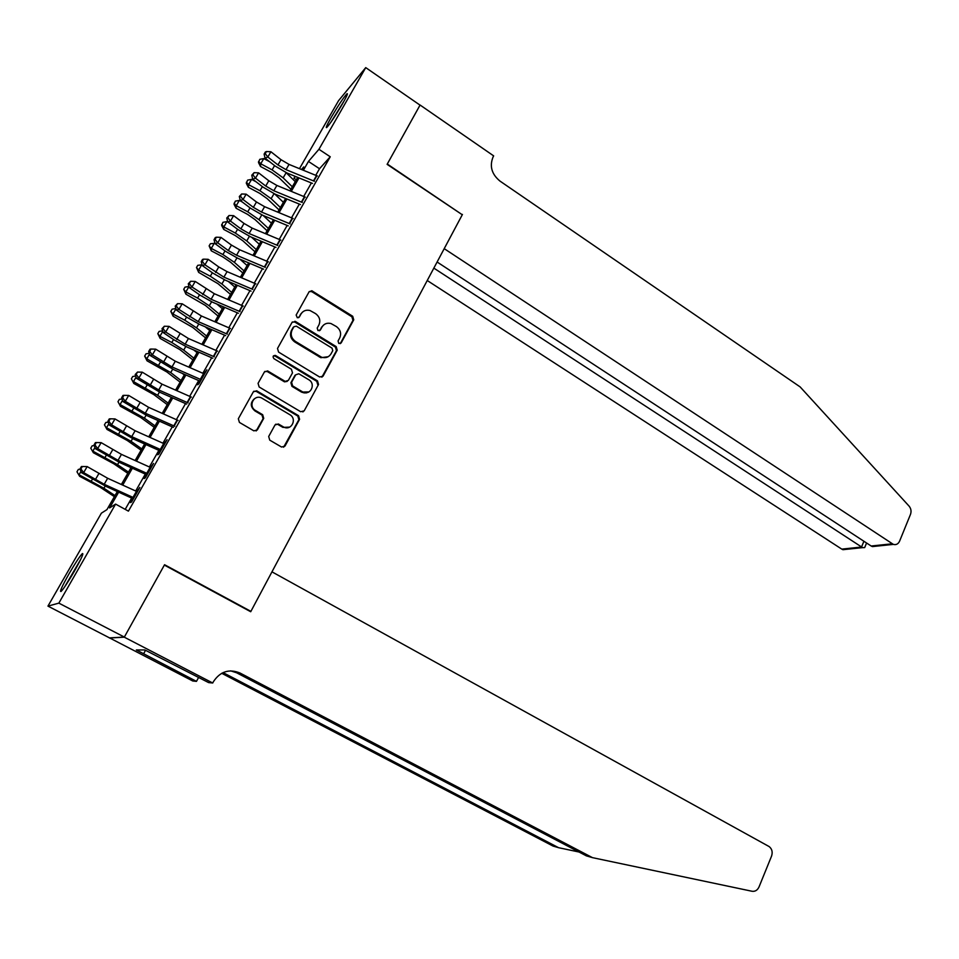 <?xml version="1.0" encoding="UTF-8"?>
<svg xmlns="http://www.w3.org/2000/svg" width="959" height="959" viewBox="0 0 959 959"><rect width="100%" height="100%" fill="white"/><g stroke="black" fill="none" stroke-linecap="round" stroke-linejoin="round"><path stroke-width="1.44" d="M338.779 343.454L341.176 342.89L353.739 319.803L352.708 316.266L311.783 290.745L309.074 291.836L296.151 315.031L297.326 317.753L299.328 316.997L301.006 313.989C303.092 310.752 306.089 309.601 309.997 310.512L315.523 313.593C319.659 316.722 320.774 320.546 318.868 325.053L317.213 328.062L317.944 330.567L320.366 330.004L322.02 327.007C324.094 323.746 327.091 322.596 330.987 323.543L336.369 326.551C340.457 329.668 341.572 333.468 339.69 337.952L338.059 340.96L338.779 343.454M340.241 343.658L352.96 320.354L351.929 316.818L311.831 291.68L309.266 291.536M298.549 317.705L301.006 313.989M319.503 330.747L322.02 327.007M69.192 573.542C75.365 562.933 79.753 556.292 82.33 553.619C84.02 552.887 81.323 558.821 74.263 571.408C68.017 582.125 63.618 588.826 61.04 591.475C59.398 592.087 62.119 586.105 69.192 573.542M331.287 117.286C338.359 105.274 343.586 97.434 346.954 93.766C348.213 92.999 346.702 96.38 342.447 103.908C335.302 116.039 330.052 123.915 326.719 127.523C325.473 128.254 326.995 124.838 331.287 117.286M268.688 436.489L269.755 440.145L281.562 447.038L285.015 446.043L299.592 419.275L298.525 415.667L256.676 390.804L253.344 391.823L238.335 418.735L239.414 422.416L253.871 430.855L257.372 429.872L263.737 418.34L262.658 414.696L255.597 410.536C247.782 406.328 253.847 393.957 261.687 398.033L289.75 414.636C297.53 418.843 291.368 431.25 283.588 427.007L278.386 423.974L275.005 424.981L268.688 436.489M299.472 168.652L338.539 100.707L365.739 67.621L420.03 105.13L387.112 164.349L462.286 214.756L250.898 611.362L164.564 564.719L124.346 637.064L58.847 603.127L47.95 606.112L101.378 513.173L106.928 509.637L117.322 491.547M365.739 67.621L318.939 149.292L308.45 161.448L303.392 170.258M118.664 492.159L109.614 507.922L115.595 504.098L128.422 511.135L330.244 156.785L318.939 149.292M115.595 504.098L58.847 603.127M319.611 376.995L323.075 376.144L337.22 350.155L336.177 346.595L295.576 321.541L292.075 322.332L277.511 348.453L278.578 352.085L319.611 376.995M318.544 384.463L304.183 410.836L300.682 411.723L259.146 386.98L258.067 383.336L264.42 371.948L267.621 370.917L285.195 381.394L288.371 380.363L292.507 372.871L291.44 369.263L273.974 358.69C272.464 356.628 272.943 355.537 275.401 355.417L317.489 380.879L318.544 384.463L304.183 410.836M313.857 181.023L316.866 175.749M301.761 202.241L304.794 196.919M289.546 223.663L292.615 218.28M277.223 245.276L280.316 239.858M264.78 267.105L267.897 261.639M252.205 289.15L255.358 283.624M239.522 311.411L242.699 305.825M226.708 333.888L229.92 328.242M213.761 356.58L217.01 350.886M200.695 379.488L197.686 384.775L199.016 383.636L206.892 369.826L203.979 373.746M187.508 402.636L190.817 396.834M174.178 426.012L177.523 420.15M160.716 449.627L157.779 454.77L158.954 453.919L167.07 439.702L164.097 443.693M147.123 473.47L144.21 478.577L145.336 477.822L153.524 463.449L150.527 467.489M330.244 156.785L319.515 168.724L315.763 175.305M311.387 182.977L303.691 196.463M299.34 204.099L291.512 217.825M287.173 225.425L279.213 239.39M274.885 246.954L266.782 261.16M262.49 268.688L254.243 283.145M249.975 290.637L241.584 305.346M237.329 312.79L228.793 327.762M224.574 335.159L215.883 350.395M211.687 357.755L202.852 373.243M198.669 380.567L189.678 396.331M185.531 403.607L176.384 419.634M172.26 426.863L162.946 443.19M158.858 450.358L149.388 466.961M145.312 474.094L135.687 490.984M131.647 498.069L125.197 509.361M133.385 497.553L130.508 502.612L131.575 501.965L139.846 487.448L136.837 491.511M250.167 611.434L250.898 611.362M124.346 637.064L109.518 637.879L47.95 606.112M296.331 179.789L293.957 178.242L295.072 176.312M302.109 169.731L303.727 166.914L301.51 169.491M295.48 176.48L293.957 178.242M121.373 484.487L131.035 467.644M135.123 460.536L144.629 443.993M148.741 436.836L158.079 420.569M162.215 413.353L171.397 397.374M175.557 390.121L184.584 374.406M188.779 367.105L197.65 351.653M201.858 344.317L210.572 329.141M214.816 321.744L223.387 306.832M227.655 299.4L236.07 284.739M240.361 277.271L248.633 262.862M252.948 255.346L261.076 241.188M265.415 233.636L273.411 219.719M277.762 212.131L285.614 198.453M289.99 190.829L297.71 177.391M299.004 177.918L291.284 191.368M286.909 198.981L279.057 212.67M274.706 220.258L266.71 234.176M262.382 241.728L254.243 255.897M249.939 263.401L241.668 277.822M237.376 285.291L228.961 299.963M224.694 307.383L216.135 322.32M211.891 329.704L203.176 344.892M198.969 352.229L190.098 367.681M185.902 374.981L176.888 390.697M172.728 397.949L163.545 413.952M159.41 421.157L150.072 437.424M145.96 444.592L136.466 461.147M132.378 468.256L122.716 485.098M319.515 168.724L308.45 161.448M323.71 324.921L321.289 327.546M302.469 312.131L300.311 314.552M321.864 377.211L336.465 350.658L335.422 347.098L294.892 322.092L292.327 321.972M332.773 350.646L332.042 348.141L296.367 326.168L293.922 326.731L292.135 329.92C290.205 334.475 291.332 338.323 295.516 341.464L321.577 357.216C325.676 358.39 328.829 357.263 331.035 353.823L332.773 350.646M328.254 356.7L320.857 357.707L294.833 341.991C290.649 338.851 289.522 335.015 291.452 330.459L293.238 327.271M302.888 411.95L303.476 411.243M287.244 381.394L284.511 381.85L267.345 371.577L264.792 371.445M317.813 384.907L316.77 381.322L275.053 356.065L273.375 355.921M302.181 391.644L303.08 392.099C310.728 395.743 316.146 383.78 308.714 379.704L298.812 373.758L295.708 374.813L291.584 382.293L292.639 385.914L302.181 391.644L301.486 392.075L308.894 391.931M301.486 392.075L291.956 386.357L290.901 382.749L295.012 375.269M289.666 427.115L282.917 427.39L277.726 424.358L275.617 424.25M254.459 398.728C250.095 402.768 250.263 406.832 254.974 410.943L255.597 410.536M256.125 430.987L263.09 418.735L262.023 415.091L254.974 410.943M283.612 447.218L298.884 419.67L297.829 416.062L256.305 391.392L253.775 391.26M290.889 189.271L279.177 177.859L271.817 172.56L260.512 166.494L258.474 162.503L259.769 159.338L263.773 158.583L269.647 161.747M263.773 158.583L260.74 163.773L272.092 169.875L283.157 177.859L292.315 186.789M286.094 172.62L295.276 181.647M258.558 161.412L260.74 163.773L260.512 166.494M314.384 181.263L285.998 169.647L277.966 164.936L267.837 157.012L265.056 158.151L275.161 166.051L287.161 173.076L312.49 183.421M317.381 175.988L289.031 164.409L281.011 159.697L270.906 151.75L267.837 157.012L265.211 153.656L266.446 151.558L265.331 152.025L264.109 154.123L265.211 153.656M264.109 154.123L265.056 158.151M270.906 151.75L266.446 151.558M332.054 120.558L343.49 102.074M344.509 100.215L330.867 122.284M65.811 585.182L79.885 561.051M80.808 559.205L64.625 586.92M427.234 280.507L841.798 549.123L861.53 547.038L863.915 541.26M433.84 268.112L862.585 547.625L842.937 549.687L841.798 549.123M462.442 214.444L444.209 248.657L893.356 544.388C896.126 545.12 898.211 544.041 899.59 541.164L910.511 514.312C911.529 511.291 911.05 508.558 909.048 506.088L800.142 386.921L499.975 181.083C491.679 174.214 489.378 166.183 493.07 156.988L493.657 155.873L420.09 105.034L387.292 164.037L462.154 214.66M437.1 261.999L871.18 546.019L892.158 543.801M847.744 548.5L842.937 549.687M879.859 545.096L872.462 546.582L871.18 546.019M865.018 546.75L864.67 547.601L862.585 547.625M271.96 571.84L769.142 846.569C772.043 848.919 772.846 852.107 771.551 856.123L759.025 886.943C757.466 890.228 755.153 891.678 752.084 891.271L592.47 857.646L239.978 673.002C229.057 668.603 220.222 671.48 213.461 681.609L212.718 683L124.286 637.184L164.349 565.091L250.707 611.734L271.96 571.84M212.718 683L208.606 682.592L144.821 649.95L136.334 649.962L196.475 681.37L192.771 680.998L109.518 637.879M109.446 637.999L124.286 637.184M592.47 857.646L586.345 855.848L236.633 672.786L230.663 670.844M223.051 672.607L558.594 847.696L553.043 846.066L221.697 673.278M558.594 847.696L579.008 852.012M196.475 681.37L198.609 677.414M143.634 653.726L145.516 650.31M279.045 209.913L267.165 198.633L259.745 193.358L248.369 187.281L246.307 183.301L247.602 180.136L251.606 179.393L256.065 181.79M251.606 179.393L248.549 184.631L259.973 190.745L271.133 198.681L280.412 207.528M274.646 193.934L283.396 202.325M246.379 182.234L248.549 184.631L248.369 187.281M267.082 230.747L255.046 219.587L247.554 214.348L236.118 208.259L234.032 204.279L235.315 201.138L239.33 200.407L242.219 201.941M239.33 200.407L236.25 205.694L247.734 211.819L258.99 219.707L268.4 228.446M263.126 215.451L271.409 223.195M234.08 203.248L236.25 205.694L236.118 208.259M254.998 251.773L242.807 240.745L235.255 235.542L223.759 229.441L221.649 225.473L222.92 222.332L226.935 221.613L228.062 222.212M226.935 221.613L223.831 226.947L235.375 233.085L246.739 240.925L256.269 249.568M251.57 237.209L259.314 244.269M221.673 224.466L223.831 226.947L223.759 229.441M242.819 272.991L230.448 262.107L222.836 256.928L211.268 250.814L209.134 245.888L210.393 243.73L215.008 243.334M214.432 243.023L211.292 248.405L222.896 254.555L234.368 262.346L244.03 270.882M239.99 259.218L247.098 265.535M209.134 245.888L211.292 248.405L211.268 250.814M302.289 202.469L273.806 190.733L265.727 186.034L255.49 178.158L252.744 179.237L262.946 187.077L275.029 194.102L300.443 204.555M305.322 197.146L276.875 185.447L268.796 180.748L258.594 172.86L255.49 178.158L252.864 174.79L254.099 172.668L251.761 175.221L252.864 174.79M251.761 175.221L252.744 179.237M258.594 172.86L254.099 172.668M290.074 223.891L261.507 212.035L253.368 207.336L243.035 199.52L240.313 200.515L250.623 208.295L262.79 215.307L288.275 225.892M293.142 218.52L264.6 206.688L256.473 201.989L246.163 194.162L243.035 199.52L240.397 196.115L241.644 193.982L239.306 196.523L240.397 196.115M239.306 196.523L240.313 200.515M246.163 194.162L241.644 193.982M277.75 245.516L249.088 233.528L240.889 228.829L230.448 221.073L227.774 221.997L238.18 229.716L250.431 236.729L276 247.422M280.843 240.098L252.205 228.134L244.018 223.435L233.612 215.667L230.448 221.073L227.81 217.657L229.069 215.487L226.732 218.029L227.81 217.657M226.732 218.029L227.774 221.997M233.612 215.667L229.069 215.487M265.307 267.357L236.549 255.226L228.302 250.539L217.753 242.843L215.104 243.682L225.629 251.354L237.952 258.355L263.605 269.155M268.424 261.879L239.69 249.784L231.455 245.084L220.942 237.376L217.753 242.843L215.092 239.402L216.374 237.209L215.307 237.556L214.037 239.738L215.092 239.402M214.037 239.738L215.104 243.682M220.942 237.376L216.374 237.209M230.52 294.413L217.981 283.672L198.669 272.392L196.487 267.501L197.758 265.331L202.097 264.792M201.81 264.636L198.633 270.078L210.309 276.228L221.877 283.984L231.67 292.399M228.386 281.478L234.775 287.005M196.487 267.501L198.633 270.078L198.669 272.392M252.744 289.39L223.891 277.139L204.926 264.816L202.313 265.583L212.946 273.183L225.353 280.184L251.09 291.116M255.897 283.864L227.067 271.637L218.772 266.95L208.139 259.302L204.926 264.816L202.265 261.351L203.548 259.146L202.505 259.457L201.222 261.663L202.265 261.351M201.222 261.663L202.313 265.583M208.139 259.302L203.548 259.146M218.101 316.038L205.394 305.43L185.938 294.185L183.72 289.33L185.003 287.137L189.043 286.465L185.854 291.944L197.602 298.105L209.266 305.813L219.203 314.12M216.794 304.015L222.332 308.666M183.72 289.33L185.854 291.944L185.938 294.185M240.05 311.651L211.1 299.268L191.98 287.005L189.403 287.688L200.143 295.228L212.622 302.229L238.455 313.269M243.238 306.065L214.313 293.718L195.228 281.443L191.98 287.005L189.307 283.516L190.601 281.287L188.276 283.792L189.307 283.516M188.276 283.792L189.403 287.688M195.228 281.443L190.601 281.287M205.562 337.868L192.687 327.403L173.1 316.182L170.822 311.375L172.117 309.158L175.917 308.534M176 308.81L172.944 314.025L184.763 320.198L196.547 327.858L206.605 336.046M205.238 326.839L209.769 330.543M170.822 311.375L172.944 314.025L173.1 316.182M305.945 393.058L305.322 392.651M304.171 393.034L302.924 392.195M227.247 334.128L198.189 321.601L178.901 309.409L176.36 310.021L187.209 317.489L199.784 324.478L225.701 335.65M230.46 328.493L201.426 315.99L182.186 303.787L178.901 309.409L176.216 305.897L177.535 303.655L175.197 306.149L176.216 305.897M175.197 306.149L176.36 310.021M182.186 303.787L177.535 303.655M192.915 359.901L179.86 349.591L160.129 338.395L157.803 333.624L159.11 331.394L162.658 330.819M162.826 331.358L159.913 336.321L171.805 342.507L183.696 350.107L193.898 358.187M193.73 349.963L197.086 352.636M157.803 333.624L159.913 336.321L160.129 338.395M214.301 356.82L185.159 344.161L165.691 332.042L163.198 332.557L174.154 339.966L186.813 346.954L212.814 358.246M217.549 351.126L188.432 338.503L169.012 326.36L165.691 332.042L163.006 328.505L164.325 326.24L161.999 328.721L163.006 328.505M161.999 328.721L163.198 332.557M169.012 326.36L164.325 326.24M180.136 382.15L166.902 371.984L147.027 360.812L144.653 356.089L145.984 353.835L149.256 353.32M149.52 354.135L146.763 358.834L170.714 372.572L181.059 380.543M182.318 373.411L184.284 374.933M144.653 356.089L146.763 358.834L147.027 360.812M201.246 379.74L171.997 366.937L152.361 354.89L149.904 355.321L173.711 369.647L199.808 381.059M204.519 373.998L175.293 361.219L155.706 349.16L152.361 354.89L149.652 351.33L150.995 349.04L150.012 349.22L148.669 351.509L149.652 351.33M148.669 351.509L149.904 355.321M155.706 349.16L150.995 349.04M167.238 404.614L153.824 394.605L133.804 383.456L131.383 378.781L132.714 376.503L135.71 376.036M136.082 377.127L133.481 381.574L157.624 395.264L168.101 403.104M131.383 378.781L133.804 383.456M188.048 402.888L158.703 389.941L138.887 377.966L136.466 378.314L160.489 392.555L186.669 404.099M191.356 397.086L162.035 384.163L142.268 372.176L138.887 377.966L136.178 374.382L137.533 372.068L135.207 374.525L136.178 374.382M135.207 374.525L136.466 378.314M142.268 372.176L137.533 372.068M154.219 427.294L140.625 417.441L120.462 406.316L117.981 401.689L119.324 399.388L122.033 398.98M122.5 400.359L120.067 404.53L144.389 418.172L155.022 425.892M117.981 401.689L120.462 406.316M174.718 426.264L145.277 413.173L125.293 401.282L122.908 401.533L147.135 415.703L173.399 427.378M178.062 420.402L148.645 407.347L128.698 395.432L125.293 401.282L122.572 397.673L123.939 395.336L122.98 395.444L121.613 397.781L122.572 397.673M121.613 397.781L122.908 401.533M128.698 395.432L123.939 395.336M141.069 450.191L127.283 440.505L106.976 429.404L104.447 424.825L105.802 422.499L108.199 422.152M108.799 423.818L106.521 427.714L131.035 441.308L141.8 448.896M104.447 424.825L106.976 429.404M161.268 449.879L131.719 436.633L111.544 424.825L109.206 424.993L133.649 439.066L159.997 450.874M164.636 443.957L135.123 430.747L114.996 418.915L111.544 424.825L108.823 421.193L110.201 418.819L109.266 418.903L107.888 421.265L108.823 421.193M107.888 421.265L109.206 424.993M114.996 418.915L110.201 418.819M127.787 473.314L113.821 463.784L93.359 452.72L90.769 448.189L92.148 445.839L94.222 445.539M94.953 447.517L92.843 451.126L117.537 464.671L128.47 472.128M90.769 448.189L93.359 452.72M147.674 473.722L118.029 460.332L97.674 448.596L95.373 448.68L120.031 462.67L146.463 474.609M151.078 467.74L121.457 454.386L101.151 442.638L97.674 448.596L94.929 444.94L96.332 442.555L95.409 442.59L94.018 444.976L94.929 444.94M94.018 444.976L95.373 448.68M101.151 442.638L96.332 442.555M114.385 496.654L100.215 487.304L79.609 476.275L76.972 471.78L78.35 469.419L80.1 469.167M80.964 471.456L79.022 474.777L103.92 488.263L114.996 495.587M76.972 471.78L79.609 476.275M133.936 497.817L104.195 484.271L83.649 472.619L81.407 472.607L106.269 486.513L132.798 498.596M137.389 491.775L107.66 478.265L87.173 466.589L83.649 472.619L80.904 468.939L82.318 466.53L81.419 466.53L80.005 468.939L80.904 468.939M80.005 468.939L81.407 472.607M87.173 466.589L82.318 466.53M340.421 343.394L341.176 342.89M298.633 317.561L299.328 316.997M319.635 330.543L320.366 330.004M311.831 291.68L312.538 291.08M351.929 316.818L352.708 316.266M352.96 320.354L353.739 319.803M294.892 322.092L295.576 321.541M335.422 347.098L336.177 346.595M336.465 350.658L337.22 350.155M322.344 376.599L323.075 376.144M291.452 330.459L292.135 329.92M294.833 341.991L295.516 341.464M319.275 356.952L320.006 356.46M267.345 371.577L267.993 371.097M284.164 381.682L284.847 381.226M275.053 356.065L275.712 355.561M316.77 381.322L317.489 380.879M290.901 382.749L291.584 382.293M291.956 386.357L292.639 385.914M277.894 424.453L278.566 424.07M282.449 427.139L283.133 426.755M262.023 415.091L262.658 414.696M263.09 418.735L263.737 418.34M256.736 430.255L257.372 429.872M256.305 391.392L256.94 390.948M297.829 416.062L298.525 415.667M298.884 419.67L299.592 419.275M284.344 446.391L285.015 446.043M274.574 165.595L272.092 169.875M286.142 172.68L283.157 177.859M285.998 169.647L289.031 164.409M277.966 164.936L281.011 159.697M313.497 180.867L316.506 175.605M236.633 672.786L239.978 673.002M262.358 186.621L259.973 190.745M274.022 193.67L271.133 198.681M250.035 207.851L247.734 211.819M261.783 214.876L258.99 219.707M237.58 229.273L235.375 233.085M249.412 236.298L246.739 240.925M225.017 250.91L222.896 254.555M236.933 257.911L234.368 262.346M273.806 190.733L276.875 185.447M265.727 186.034L268.796 180.748M301.402 202.085L304.435 196.763M261.507 212.035L264.6 206.688M253.368 207.336L256.473 201.989M289.186 223.507L292.243 218.125M249.088 233.528L252.205 228.134M240.889 228.829L244.018 223.435M276.851 245.12L279.944 239.702M236.549 255.226L239.69 249.784M228.302 250.539L231.455 245.084M264.408 266.95L267.525 261.471M212.335 272.752L210.309 276.228M224.322 279.74L221.877 283.984M223.891 277.139L227.067 271.637M215.583 272.452L218.772 266.95M251.833 288.995L254.986 283.468M199.52 294.797L197.602 298.105M211.603 301.773L209.266 305.813M211.1 299.268L214.313 293.718M202.745 294.581L205.969 289.031M239.151 311.243L242.327 305.669M186.585 317.057L184.763 320.198M198.753 324.034L196.547 327.858M198.189 321.601L201.426 315.99M189.774 316.914L193.035 311.315M226.336 333.72L229.549 328.086M173.531 339.546L171.805 342.507M185.782 346.499L183.696 350.107M185.159 344.161L188.432 338.503M176.684 339.486L179.968 333.816M213.389 356.412L216.638 350.718M160.333 362.25L158.715 365.031M172.68 369.179L170.714 372.572M171.997 366.937L175.293 361.219M163.462 362.262L166.782 356.544M200.323 379.332L203.608 373.578M147.015 385.17L145.504 387.784M159.446 392.087L157.624 395.264M158.703 389.941L162.035 384.163M150.119 385.266L153.464 379.5M187.125 402.468L190.433 396.666M133.565 408.33L132.162 410.74M146.092 415.223L144.389 418.172M145.277 413.173L148.645 407.347M136.634 408.51L140.014 402.672M173.795 425.844L177.139 419.982M119.983 431.706L118.688 433.936M132.594 438.599L131.035 441.308M131.719 436.633L135.123 430.747M123.016 431.982L126.432 426.084M160.333 449.447L163.713 443.526M106.269 455.321L105.082 457.359M118.976 462.19L117.537 464.671M118.029 460.332L121.457 454.386M109.254 455.681L112.706 449.735M146.739 473.29L150.155 467.309M92.412 479.176L91.333 481.022M105.214 486.021L103.92 488.263M104.195 484.271L107.66 478.265M95.361 479.62L98.849 473.614M133.001 497.373L136.454 491.332M311.076 291.344L311.783 290.745M294.281 321.816L294.964 321.265M320.857 357.707L321.577 357.216M266.974 371.385L267.621 370.917M284.511 381.85L285.195 381.394M274.742 355.909L275.401 355.417M302.373 392.531L303.08 392.099M277.726 424.358L278.386 423.974M282.917 427.39L283.588 427.007M256.041 391.248L256.676 390.804M893.356 544.388L872.462 546.582M864.67 547.601L866.576 542.998"/></g></svg>
